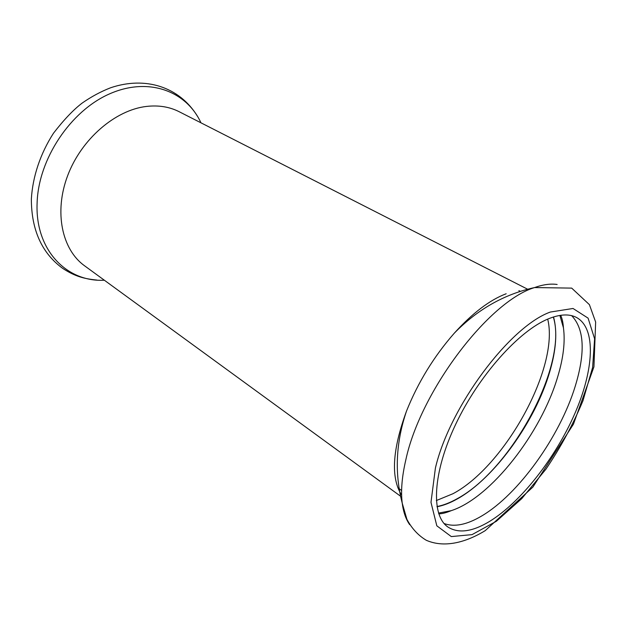<?xml version="1.0" encoding="UTF-8"?>
<svg xmlns="http://www.w3.org/2000/svg" width="627" height="627" viewBox="0 0 627 627"><rect width="100%" height="100%" fill="white"/><g stroke="black" fill="none" stroke-linecap="round" stroke-linejoin="round"><path stroke-width="0.94" d="M506.177 293.757C489.765 299.965 472.476 313.1 454.316 333.164C433.97 356.371 418.052 382.305 406.562 410.951C392.29 449.857 390.645 477.892 401.625 495.071M559.872 315.42L563.446 327.858C565.311 341.66 563.399 357.978 557.701 376.803C541.156 433.108 490.776 497.916 451.228 510.66L438.516 513.098M571.659 315.663C584.395 329.003 585.547 352.64 575.124 386.585C559.707 436.651 518.654 494.233 481.771 515.935C466.903 524.791 454.332 527.315 444.073 523.506M437.019 506.765C443.438 505.542 450.225 502.909 457.373 498.88C494.515 478.236 535.113 421.783 549.597 372.258C556.173 350.109 557.489 331.675 553.547 316.948M527.55 289.172L179.165 111.716C169.517 106.817 158.639 105.054 146.53 106.425C115.344 109.968 81.408 139.029 67.669 175.615C53.804 212.192 62.034 249.687 84.574 265.801L400.481 496.161M548.351 318.853C518.944 330.758 478.644 375.714 455.68 424.322C432.575 472.954 430.843 515.229 447.756 526.915C458.29 533.742 472.233 531.9 489.593 521.405C520.872 502.219 555.279 458.133 574.638 414.024C593.965 370.024 596.543 328.18 576.37 317.403C569.167 313.712 559.833 314.198 548.351 318.853M557.144 284.478C550.569 283.522 543.053 284.548 534.572 287.558C488.872 301.211 420.396 391.185 405.81 459.912C401.923 476.7 400.724 491.106 402.221 503.136C403.373 512.063 405.865 519.242 409.69 524.666M104.341 280.214C67.05 282.354 34.994 250.283 37.111 202.976C38.349 159.133 70.514 110.893 109.568 93.878C148.638 76.58 186.47 91.15 200.961 122.821M436.98 506.538C443.375 505.307 450.139 502.689 457.263 498.669C511.608 469.513 568.274 364.318 553.32 317.019M436.314 500.573L452.992 493.708C505.088 466.08 559.59 367.061 547.708 319.127M550.326 312.05C509.688 326.495 449.528 406.939 435.397 468.134L430.984 502.345L436.815 525.81L451.299 536.579L472.029 534.635L496.349 521.28L521.735 498.645L545.913 469.208C560.828 447.075 573.18 424.236 582.977 400.708L592.625 367.383L594.6 338.792L588.095 318.148L573.023 308.476L550.326 312.05M454.316 333.164C477.382 309.472 504.132 294.267 534.557 287.566L571.699 288.114L589.411 304.659L595.65 322.059L593.941 366.826L573.431 424.205L532.856 487.108L485.243 530.622C464.529 543.288 443.414 547.818 426.289 540.278C418.256 535.482 411.798 528.49 406.907 519.321L402.221 503.136C394.43 472.97 395.88 442.239 406.562 410.944M563.446 327.858C563.046 322.349 562.106 318.163 560.632 315.303M438.759 513.834C441.98 513.85 446.134 512.792 451.228 510.66M96.762 280.05C84.394 278.788 75.311 276.64 62.676 268.372C41.876 253.159 31.436 230.07 31.35 199.104C32.659 176.61 40.371 153.576 53.491 133.214C63.915 119.71 73.5 109.639 82.262 103.008C91.409 96.636 100.869 91.558 110.65 87.756C145.15 76.055 179.291 86.636 197.395 116.16M397.863 487.767L401.617 490.486M518.882 290.63L520.183 291.296"/></g></svg>
